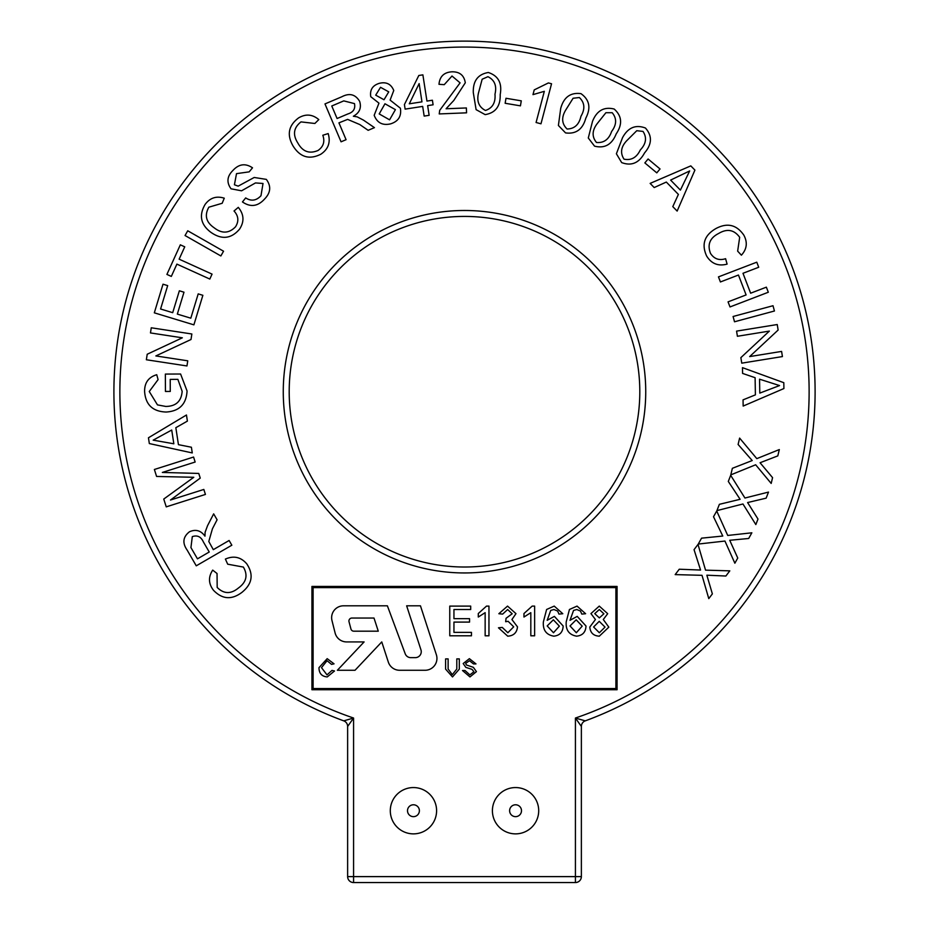 <?xml version="1.0" encoding="UTF-8"?>
<svg xmlns="http://www.w3.org/2000/svg" width="929" height="929" viewBox="0 0 929 929"><rect width="100%" height="100%" fill="white"/><g stroke="black" fill="none" stroke-linecap="round" stroke-linejoin="round"><path stroke-width="1.39" d="M351.894 618.04A2.973 2.973 0 0 0 349.025 621.768L350.941 628.979A2.973 2.973 0 0 0 353.81 631.186L378.277 631.186L374.004 618.04L351.894 618.04M331.63 617.692A11.868 11.868 0 0 0 331.99 620.584L335.102 632.951A11.868 11.868 0 0 0 346.622 641.927L364.11 641.927L337.366 670.274L355.017 670.274L381.773 641.927L388.322 662.075A11.868 11.868 0 0 0 399.609 670.274L425.064 670.274A11.868 11.868 0 0 0 436.363 654.736L420.454 605.813L406.647 605.813L420.965 649.87A5.934 5.934 0 0 1 415.321 657.639L410.769 657.639A5.934 5.934 0 0 1 405.207 653.772L387.381 605.813L343.509 605.813A11.868 11.868 0 0 0 331.63 617.692M419.385 810.715A5.934 5.934 0 0 0 413.44 804.781A5.934 5.934 0 0 0 407.506 810.715A5.934 5.934 0 0 0 413.44 816.649A5.934 5.934 0 0 0 419.385 810.715M521.494 810.715A5.934 5.934 0 0 0 515.56 804.781A5.934 5.934 0 0 0 509.615 810.715A5.934 5.934 0 0 0 515.56 816.649A5.934 5.934 0 0 0 521.494 810.715M538.704 810.715A23.155 23.155 0 0 0 515.56 787.56A23.155 23.155 0 0 0 492.405 810.715A23.155 23.155 0 0 0 515.56 833.87A23.155 23.155 0 0 0 538.704 810.715M436.595 810.715A23.155 23.155 0 0 0 413.44 787.56A23.155 23.155 0 0 0 390.296 810.715A23.155 23.155 0 0 0 413.44 833.87A23.155 23.155 0 0 0 436.595 810.715M639.802 391.713A175.302 175.302 0 0 0 464.5 216.422A175.302 175.302 0 0 0 289.198 391.713A175.302 175.302 0 0 0 464.5 567.015A175.302 175.302 0 0 0 639.802 391.713A175.302 175.302 0 0 1 464.5 567.015A175.302 175.302 0 0 1 289.198 391.713M113.907 391.713A350.593 350.593 0 0 1 464.5 41.12A350.593 350.593 0 0 1 585.258 720.858L575.423 718.036A344.659 344.659 0 0 0 464.5 47.065A344.659 344.659 0 0 0 353.577 718.036L347.632 726.432L347.632 876.616A5.934 5.934 0 0 0 353.577 882.55L575.423 882.55A5.934 5.934 0 0 0 581.368 876.616L581.368 726.432L575.423 718.036L575.423 876.616L581.368 876.616A5.934 5.934 0 0 1 575.423 882.55L575.423 876.616L353.577 876.616L353.577 882.55A5.934 5.934 0 0 1 347.632 876.616L353.577 876.616L353.577 718.036L343.742 720.858A350.593 350.593 0 0 1 113.907 391.713A350.593 350.593 0 0 0 343.742 720.858A5.934 5.934 0 0 1 347.632 726.432A5.934 5.934 0 0 0 343.742 720.858M581.368 726.432A5.934 5.934 0 0 1 585.258 720.858A5.934 5.934 0 0 0 581.368 726.432M311.923 586.443L311.923 689.736L617.077 689.736L617.077 586.443L311.923 586.443M313.108 688.552L615.892 688.552L615.892 587.627L313.108 587.627L313.108 688.552M326.996 674.872L331.99 670.413L334.51 670.993L327.24 676.927C321.759 676.451 319.007 673.362 318.984 667.661L327.182 658.661L334.045 663.84L331.537 664.374L327.066 660.716L321.492 667.649L326.996 674.872M456.801 669.019L456.801 658.893L459.309 658.893L459.309 669.135L452.504 676.927L445.606 669.135L445.606 658.893L448.126 658.893L448.126 669.019L452.307 674.64L456.801 669.019M469.969 676.927L462.503 670.529L465.023 670.529L469.853 674.872L473.929 671.76L472.025 669.356L465.824 667.382L463.188 663.538L469.377 658.661L475.985 663.91L473.465 663.91L469.482 660.716L465.708 663.376L466.346 664.943L473.349 667.336L476.438 671.644L469.969 676.927M694.044 549.666L698.004 544.429L705.541 570.151L729.799 570.847L725.874 576.026L706.853 575.202L712.369 593.886L708.781 598.624L702.01 575.318L675.174 574.61L679.25 569.222L700.559 570.046L694.044 549.666M713.518 516.745L716.723 511.008L727.721 535.452L751.851 532.805L748.681 538.483L729.729 540.283L737.754 558.027L734.862 563.218L724.945 541.05L698.26 544.057L701.558 538.158L722.774 536.045L713.518 516.745M728.301 481.443L730.682 475.323L744.942 498.025L768.504 492.091L766.135 498.165L747.601 502.554L757.994 519.044L755.834 524.571L742.956 503.982L716.921 510.613L719.383 504.319L740.123 499.303L728.301 481.443M738.102 444.468L739.623 438.093L756.81 458.636L779.326 449.566L777.805 455.884L760.061 462.747L772.568 477.645L771.186 483.428L755.66 464.779L730.786 474.882L732.366 468.309L752.211 460.54L738.102 444.468M742.585 373.412L742.492 367.652L783.809 382.69L783.913 388.543L743.165 406.066L743.049 399.865L755.393 394.871L755.103 377.697L742.585 373.412M759.55 379.183L759.794 393.106L779.547 385.57L759.55 379.183M737.405 336.275L736.569 331.119L777.236 324.535L778.13 330.05L749.668 356.585L781.591 351.417L782.427 356.573L741.76 363.158L740.866 357.642L769.363 331.096L737.405 336.275M734.514 321.782L733.086 316.499L773.009 305.722L774.438 311.006L734.514 321.782M720.416 281.963L718.465 276.888L756.775 262.187L758.726 267.25L742.991 273.289L750.632 293.204L766.367 287.166L768.318 292.24L730.008 306.942L728.057 301.867L746.103 294.934L738.462 275.03L720.416 281.963M710.499 253.385C714.134 258.959 719.162 260.735 725.595 258.703L727.093 264.126C718.28 266.437 711.475 263.755 706.667 256.079C701.29 244.397 704.379 235.211 715.922 228.546C727.268 222.495 736.558 224.679 743.804 235.095C747.752 242.376 746.951 249.077 741.4 255.185L737.649 251.144L739.681 237.301C734.142 229.718 727.152 228.418 718.721 233.423C709.872 237.929 707.143 244.582 710.499 253.385M654.19 187.553L650.137 183.396L690.804 165.885L694.915 170.1L677.148 211.08L672.793 206.621L678.391 194.416L666.325 182.061L654.19 187.553M670.61 180.087L680.4 190.097L689.666 170.948L670.61 180.087M656.78 172.864L644.842 162.912L648.094 158.998L660.031 168.962L656.78 172.864M616.391 153.773L622.5 137.724C628.004 127.575 635.645 124.335 645.423 128.016C652.344 135.831 652.065 144.123 644.575 152.89C639.082 163.028 631.441 166.256 621.664 162.587L616.391 153.773M626.785 140.651C620.955 146.794 620.038 152.971 624.009 159.161C631.221 160.647 636.655 157.57 640.302 149.952C646.154 143.786 647.048 137.608 643.019 131.419L636.771 130.699L626.785 140.651M588.289 138.003L592.516 121.339C596.813 110.621 604.047 106.521 614.185 109.041C621.977 116.02 622.651 124.3 616.206 133.881C611.909 144.599 604.686 148.686 594.548 146.143L588.289 138.003M597.103 123.766C592.017 130.548 591.819 136.784 596.488 142.474C603.827 143.136 608.867 139.455 611.63 131.453C616.728 124.649 616.914 118.401 612.188 112.711L605.905 112.711L597.103 123.766M558.399 125.485L560.721 108.368C563.798 97.185 570.534 92.273 580.962 93.643C589.509 99.728 591.123 107.915 585.793 118.192C582.715 129.375 575.968 134.275 565.564 132.905L558.399 125.485M565.575 110.272C561.267 117.623 561.778 123.871 567.085 129.015C574.482 128.829 579.104 124.591 580.939 116.299C585.258 108.925 584.736 102.666 579.359 97.533L573.1 98.253L565.575 110.272M551.547 83.773L540.98 123.801L536.079 122.5L544.324 91.321L532.979 94.63L534.233 89.892L548.4 82.936L551.547 83.773M520.437 105.848L505.144 103.27L505.991 98.265L521.285 100.843L520.437 105.848M476.101 109.645L473.291 92.563C472.931 80.939 477.947 74.25 488.329 72.497C498.327 75.806 502.287 83.169 500.197 94.584C500.545 106.196 495.529 112.873 485.159 114.627L476.101 109.645M478.493 92.958C476.542 101.249 478.865 107.09 485.472 110.47C492.498 108.112 495.668 102.689 494.983 94.201C496.957 85.863 494.611 80.022 487.946 76.689L482.163 79.22L478.493 92.958M446.083 108.763L466.37 107.95L466.567 112.827L439.231 113.93L439.684 110.377L460.087 82.867L452.005 76.015L444.248 84.655L438.987 84.318C439.707 76.468 444.027 72.288 451.947 71.812C459.658 71.661 464.117 75.319 465.301 82.786L453.782 100.483L446.083 108.763M429.14 115.324L424.17 116.09L422.672 106.405L405.125 109.123L404.417 104.571L418.816 75.481L422.881 74.854L426.945 101.075L432.403 100.227L433.1 104.791L427.642 105.639L429.14 115.324M409.294 103.804L421.963 101.853L419.142 83.598L409.294 103.804M374.178 115.289L378.962 103.154L370.764 96.697C369.73 89.846 372.587 85.387 379.357 83.32C386.29 81.636 391.097 84.04 393.768 90.508L390.099 100.088L400.387 108.217C401.653 116.171 398.402 121.374 390.621 123.859C382.597 125.705 377.116 122.849 374.178 115.289M375.711 95.153L384.014 99.763L388.74 91.855L380.518 87.303L375.711 95.153M379.206 113.93L389.576 119.829L395.417 109.645L384.966 103.769L379.206 113.93M346.076 139.687L341.059 141.812L324.976 103.92L341.779 96.79C349.455 92.761 355.412 94.293 359.662 101.4C361.625 107.915 359.523 112.862 353.357 116.241L357.177 116.857L363.483 120.131L374.445 127.645L368.151 130.315L359.79 124.556L347.62 119.388L338.934 122.86L346.076 139.687M337.088 118.517L347.864 113.942C353.322 112.246 355.528 108.809 354.483 103.607L343.765 100.889L331.769 105.987L337.088 118.517M318.02 150.486C323.455 146.677 325.057 141.603 322.816 135.251L328.181 133.579C330.77 142.288 328.32 149.174 320.83 154.226C309.345 159.985 300.079 157.21 293.03 145.923C286.631 134.786 288.501 125.438 298.65 117.867C305.78 113.686 312.492 114.267 318.786 119.597L314.873 123.476L300.996 121.896C293.599 127.679 292.542 134.705 297.814 142.961C302.599 151.636 309.334 154.144 318.02 150.486M264.695 198.911C257.914 206.47 250.505 207.481 242.457 201.941L245.686 197.923C251.236 201.465 256.334 200.722 260.991 195.705L263.023 183.477L255.475 182.932L241.575 190.805L231.042 188.808C226.409 182.432 227.024 176.324 232.889 170.483C238.892 163.934 245.43 163.051 252.514 167.824L249.169 171.865L236.512 173.642L234.422 184.766L238.172 186.148L254.198 177.474L266.333 179.378C271.291 186.125 270.745 192.628 264.695 198.911M235.513 226.815C239.032 221.218 238.532 215.934 234.027 210.988L238.288 207.364C244.048 214.355 244.466 221.613 239.554 229.149C231.251 238.869 221.683 239.926 210.848 232.296C200.664 224.574 198.76 215.273 205.135 204.403C210.059 197.796 216.434 195.729 224.261 198.191L222.182 203.277L208.851 207.19C204.299 215.354 206.052 222.205 214.088 227.733C221.834 233.829 228.975 233.527 235.513 226.815M223.552 251.213L220.858 255.951L185.045 235.525L187.739 230.787L223.552 251.213M212.056 274.113L209.815 279.06L176.893 264.115L171.319 276.412L166.906 274.415L180.331 244.826L184.743 246.824L179.134 259.168L212.056 274.113M202.87 295.306L193.894 324.848L154.319 312.829L163.005 284.204L167.684 285.609L160.578 308.997L172.701 312.678L179.355 290.789L183.988 292.205L177.334 314.095L190.817 318.182L198.202 293.889L202.87 295.306M187.751 360.812L186.961 365.956L146.364 359.755L147.212 354.239L182.339 337.808L150.475 332.93L151.264 327.786L191.85 333.987L191.014 339.503L155.851 355.935L187.751 360.812M170.228 379.38L170.262 391.446L165.443 391.457L165.362 374.073L180.598 374.015L187.066 390.993C186.323 404.231 179.332 411.245 166.105 412.035C152.716 411.559 145.551 404.73 144.61 391.562C144.459 382.794 148.501 377.174 156.734 374.712L158.093 379.601L149.255 391.515L157.477 404.893L165.745 406.437C175.906 406.345 181.376 401.305 182.154 391.318L177.869 379.346L170.228 379.38M191.397 447.232L192.268 452.934L149.337 443.563L148.454 437.78L186.462 414.996L187.391 421.104L175.836 427.7L178.438 444.654L191.397 447.232M173.828 443.783L171.726 430.034L153.18 440.149L173.828 443.783M203.834 489.444L205.425 494.437L166.245 506.862L163.759 499.059L193.778 477.285L156.595 476.449L154.377 469.482L193.569 457.045L195.148 462.038L162.354 472.443L198.76 473.43L200.246 478.11L170.483 500.023L203.834 489.444M229.115 540.492L231.844 545.207L196.263 565.819L187.124 550.049C182.177 542.954 182.955 536.857 189.481 531.771C195.694 529.007 200.861 530.471 204.972 536.161L205.1 532.305L207.562 525.663L213.658 513.865L217.096 519.775L212.427 528.775L208.793 541.479L213.31 549.654L229.115 540.492M209.234 552.012L203.358 541.897C201.012 536.695 197.331 534.93 192.303 536.625L190.933 547.576L197.471 558.84L209.234 552.012M243.386 567.073L227.71 564.193L225.387 559.084C233.713 555.437 240.832 557.017 246.742 563.81C253.861 574.482 252.258 584.004 241.935 592.365C231.716 600.076 222.228 599.379 213.473 590.263C208.456 583.714 208.189 576.99 212.706 570.116L217.038 573.507L217.189 587.442C223.819 594.049 230.903 594.235 238.428 587.999C246.429 582.193 248.078 575.214 243.386 567.073M471.456 635.796L449.764 635.796L449.764 606.103L470.689 606.103L470.689 609.529L453.944 609.529L453.944 618.668L469.551 618.668L469.551 622.093L453.944 622.093L453.944 632.37L471.456 632.37L471.456 635.796M488.956 606.103L488.956 635.796L485.147 635.796L485.147 612.664L478.296 617.042L478.296 613.523L486.506 606.103L488.956 606.103M507.71 636.168L498.467 627.795L502.275 627.423L507.838 632.742L513.691 626.831L508.128 621.304L505.666 621.71L506.061 618.284L512.169 613.779L507.652 609.529L502.659 614.104L498.85 613.721L507.536 606.103L515.978 613.651L511.925 619.538L517.499 626.854C516.884 632.707 513.621 635.808 507.71 636.168M534.628 606.103L534.628 635.796L530.819 635.796L530.819 612.664L523.968 617.042L523.968 613.523L532.178 606.103L534.628 606.103M554.218 606.103L562.788 613.721L558.979 614.104L557.609 611.05L553.963 609.529L550.723 610.411L547.181 620.293L554.392 616.38L563.16 626.018C562.881 632.138 559.757 635.529 553.777 636.168C546.229 634.821 542.757 630.059 543.372 621.896L546.612 609.482L554.218 606.103M547.181 625.937L553.487 632.742L559.363 626.134L553.347 619.806L547.181 625.937M577.048 606.103L585.618 613.721L581.809 614.104L580.439 611.05L576.804 609.529L573.565 610.411L570.011 620.293L577.223 616.38L586.002 626.018C585.711 632.138 582.588 635.529 576.619 636.168C569.059 634.821 565.598 630.059 566.214 621.896L569.442 609.482L577.048 606.103M570.011 625.937L576.328 632.742L582.193 626.134L576.177 619.806L570.011 625.937M589.799 627.052L595.443 619.515L590.949 613.593L599.275 606.103L607.694 613.686L603.293 619.515L608.832 627.156L599.321 636.168C593.492 635.866 590.321 632.823 589.799 627.052M594.757 613.616L599.356 617.901L603.885 613.79L599.321 609.529L594.757 613.616M593.608 626.982L599.344 632.742L605.023 627.098L599.24 621.327L593.608 626.982M283.264 391.713A181.236 181.236 0 0 1 464.5 210.488A181.236 181.236 0 0 1 645.736 391.713A181.236 181.236 0 0 1 464.5 572.949A181.236 181.236 0 0 1 283.264 391.713"/></g></svg>
